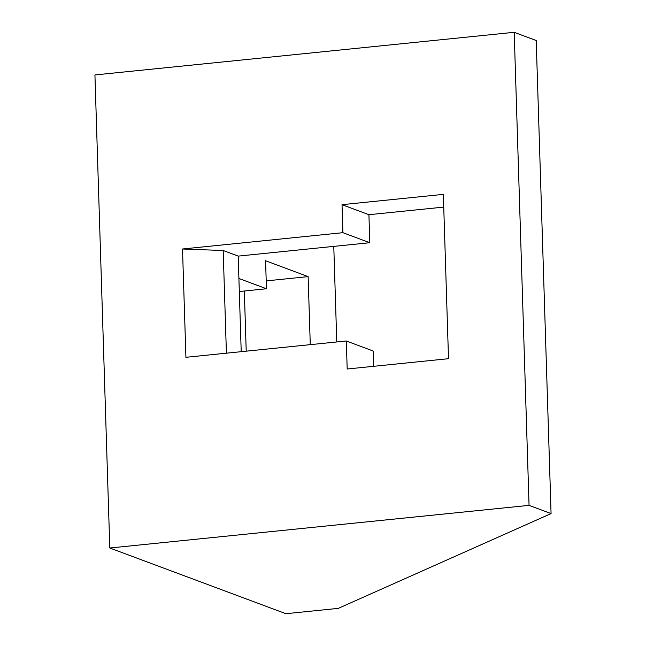 <?xml version="1.0" encoding="UTF-8"?>
<svg xmlns="http://www.w3.org/2000/svg" width="646" height="646" viewBox="0 0 646 646"><rect width="100%" height="100%" fill="white"/><g stroke="black" fill="none" stroke-linecap="round" stroke-linejoin="round"><path stroke-width="0.97" d="M94.93 74.944L514.192 32.3L536.204 40.512L551.07 513.578L338.294 608.37L285.887 613.7L109.796 548.01L94.93 74.944M109.796 548.01L529.058 505.366L514.192 32.3M342.025 204.677L443.342 194.365L448.51 358.691L347.185 369.003L346.304 340.991L185.919 357.303L182.511 249.001L342.905 232.681L342.025 204.677L368.923 214.706L443.745 207.1M241.208 351.682L238.204 256.107L369.803 242.718L368.923 214.706M373.687 366.306L373.21 351.028L346.304 340.991M369.803 242.718L342.905 232.681M238.204 256.107L223.185 250.503L226.407 353.184M223.185 250.503L182.511 249.001M336.776 341.96L333.772 246.384M238.907 278.483L266.459 288.762L265.579 260.75L308.134 276.625L310.274 344.657M266.209 280.889L308.134 276.625M244.325 291.015L246.215 351.174M266.459 288.762L239.319 291.524M529.058 505.366L551.07 513.578"/></g></svg>
